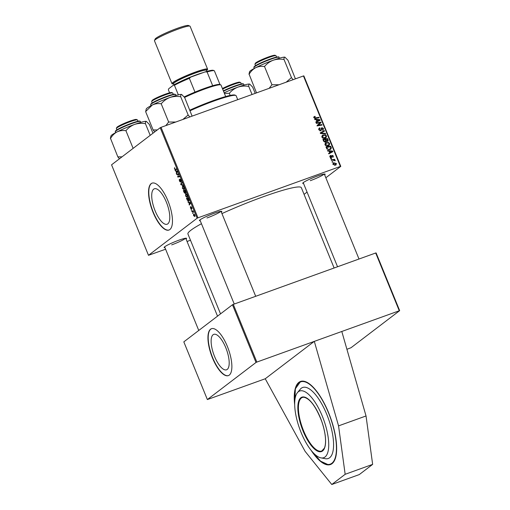 <?xml version="1.0" encoding="UTF-8"?>
<svg xmlns="http://www.w3.org/2000/svg" width="510" height="510" viewBox="0 0 510 510"><rect width="100%" height="100%" fill="white"/><g stroke="black" fill="none" stroke-linecap="round" stroke-linejoin="round"><path stroke-width="0.76" d="M294.684 404.8A44.153 15.969 70.2 0 1 300.473 381.474A44.153 15.969 70.2 0 1 328.689 412.921A44.153 15.969 70.2 0 1 330.448 464.54A44.153 15.969 70.2 0 1 311.094 450.285M214.519 356.375A18.832 6.808 -109.8 0 0 226.548 369.788A18.832 6.808 -109.8 0 0 225.802 347.775A18.832 6.808 -109.8 0 0 213.766 334.362A18.832 6.808 -109.8 0 0 214.519 356.375M212.44 357.861A24.926 9.014 -109.8 0 0 228.372 375.609A24.926 9.014 -109.8 0 0 227.377 346.469A24.926 9.014 -109.8 0 0 211.452 328.714A24.926 9.014 -109.8 0 0 212.44 357.861M211.573 328.676A24.926 9.014 -109.8 0 0 212.695 357.765A24.926 9.014 -109.8 0 0 228.493 375.564M155.11 210.808A18.832 6.808 -109.8 0 0 167.146 224.215A18.832 6.808 -109.8 0 0 166.394 202.202A18.832 6.808 -109.8 0 0 154.364 188.789A18.832 6.808 -109.8 0 0 155.11 210.808M153.038 212.287A24.926 9.014 -109.8 0 0 168.963 230.042A24.926 9.014 -109.8 0 0 167.969 200.902A24.926 9.014 -109.8 0 0 152.044 183.147A24.926 9.014 -109.8 0 0 153.038 212.287M152.171 183.103A24.926 9.014 -109.8 0 0 153.287 212.198A24.926 9.014 -109.8 0 0 169.09 229.991M200.245 220.728A12.106 1.275 -22.2 0 1 199.435 220.447A12.106 1.275 -22.2 0 1 214.257 213.256A12.106 1.275 -22.2 0 1 221.722 211.35A12.106 1.275 -22.2 0 1 221.346 212.115M303.552 183.453A12.106 1.275 -22.2 0 1 302.736 183.173A12.106 1.275 -22.2 0 1 317.564 175.982A12.106 1.275 -22.2 0 1 325.029 174.076A12.106 1.275 -22.2 0 1 324.653 174.841M164.959 247.637A12.106 1.275 -22.2 0 1 164.143 247.356A12.106 1.275 -22.2 0 1 178.972 240.165A12.106 1.275 -22.2 0 1 186.437 238.259A12.106 1.275 -22.2 0 1 186.061 239.024M221.946 213.588A61.251 6.464 -22.2 0 1 262.988 196.847A61.251 6.464 -22.2 0 1 301.346 187.699L334.12 267.999M265.238 378.764L314.307 341.349L338.551 425.875L345.162 474.294L331.781 484.5L305.114 451.375L265.238 378.764L207.366 399.559L256.007 362.47L232.458 304.763L233.293 304.381L256.842 362.081L256.007 362.47M399.247 310.698L375.698 252.992L376.112 252.934L399.661 310.635L256.842 362.081M191.907 211.58L191.709 211.095L193.029 210.828L193.602 212.307L191.907 211.58L193.15 211.127M191.346 210.197L191.148 209.718L191.588 210.107M188.776 201.061L187.348 200.283L186.456 198.218L188.266 197.855L188.955 199.595L188.617 201.144M185.882 193.794L185.525 193.921L186.443 194.049L187.227 195.234L187.208 197.332L185.525 195.993L185.704 193.826M182.771 186.163L182.414 186.29L183.332 186.418L184.11 187.61L184.091 189.701L182.408 188.362L182.586 186.195M180.279 179.137L181.076 180.164L181.19 181.834L180.355 179.654L180.432 182.095L179.405 180.993L179.329 179.188L179.59 180.891L180.221 181.63L180.215 179.144M180.189 181.649L180.591 181.496L180.189 181.649M174.567 167.637L174.649 168.784L175.185 169.199L176.466 168.938L176.664 169.422L175.338 169.69L174.465 168.887L174.56 167.637M160.204 127.723L111.562 164.813L148.493 255.306L197.134 218.21L160.204 127.723L161.045 127.334L197.969 217.821L197.134 218.21M175.281 170.831L175.07 170.315L177.435 171.309L177.671 171.889L176.434 173.655L176.581 172.712L175.918 171.086L175.281 170.831L175.829 170.633M176.823 174.618L176.626 174.133L178.443 173.776L177.913 176.562L179.444 176.23L179.641 176.715L177.831 177.078L178.353 174.286L176.823 174.618L178.532 173.999M178.615 174.197L177.939 174.414L178.602 174.171M180.942 184.703L180.693 184.091L181.898 182.255L182.095 182.733L181.063 184.314L183.045 185.053L183.256 185.57L180.942 184.703L181.554 184.48M185.787 192.939L185.162 192.589L185.098 193.392L184.091 192.423L183.345 190.587L185.149 190.224L185.863 192.053L185.716 192.978M188.101 202.247L187.89 201.73L190.255 202.725L190.491 203.305L189.255 205.071L189.401 204.127L188.738 202.502L188.101 202.247L188.649 202.049M191.091 206.754L191.715 207.551L191.83 208.89L191.218 207.245L191.25 209.017L190.479 208.131L190.402 206.697L191.046 208.552L191.046 206.76M191.728 207.576L191.218 207.245M192.659 213.416L192.468 212.938L192.901 213.327M193.768 214.009L194.794 215.099L194.794 216.552L193.519 215.577L193.621 214.041M325.533 142.048L323.633 141.219L322.887 139.377L327.573 138.573L328.242 140.416L327.509 141.404L326.183 141.155L325.845 141.882M327.873 141.213L327.509 141.404M326.961 149.067L325.998 147.007L330.684 146.204L331.334 147.957L330.754 149.207L330.015 149.596L326.961 149.067M330.907 155.837L330.391 156.812L331.13 157.258L332.074 155.346L333.387 156.022L332.864 157.456L332.985 156.143L332.341 155.799L331.36 157.724L329.983 156.927L330.652 155.384L330.907 155.837L329.721 156.659M330.601 157.666L331.366 157.061M332.341 155.799L331.487 156.404M331.557 158.878L330.888 158.992L330.69 158.514L331.36 158.387L331.557 158.878M332.82 160.153L331.449 160.369L331.251 159.885L334.662 159.305L334.86 159.783L334.152 159.904L335.204 160.784L332.82 160.153M313.969 117.682L314.963 116.299L315.218 116.752L314.491 117.529L315.569 117.861L318.89 117.294L319.088 117.778L315.652 118.365L313.969 117.682M314.817 116.847L314.058 117.861M316.245 119.754L314.823 119.627L314.613 119.104L319.853 119.659L320.095 120.245L315.977 122.451L315.779 121.973L316.908 121.386L316.245 119.754M325.845 177.773L340.788 166.375L340.374 166.438L303.45 75.952L161.045 127.334M340.374 166.438L197.969 217.821M335.701 164.552L335.586 165.157L333.024 164.379L333.827 162.786L336.466 163.563L335.593 165.157L336.115 164.883M333.368 163.028L333.068 163.359M332.871 162.097L332.201 162.206L332.01 161.734L332.673 161.606L332.871 162.097M325.673 133.926L320.484 133.493L320.235 132.887L324.322 130.605L324.519 131.089L321.013 133.04L325.463 133.41L325.673 133.926M322.492 129.916L323.015 128.679L322.071 128.112L320.777 130.77L318.909 129.789L319.209 128.15L319.808 127.838L320.057 128.291L319.458 128.648L319.432 129.636L320.541 130.305L321.848 127.647L323.531 128.514L322.811 130.311L322.473 129.884L322.798 129.725L322.696 130.311M319.91 128.341L318.75 129.189M319.91 130.789L320.873 130.044M323.168 130.12L322.811 130.311M322.071 128.112L321.051 128.966M321.172 130.56L320.777 130.77M318.31 124.995L321.867 124.587L322.065 125.071L317.373 125.874L317.169 125.371L320.331 122.712L316.366 123.407L316.168 122.923L320.86 122.132L321.07 122.636L318.476 124.867M319.891 123.031L319.432 123.394M329.065 151.17L327.643 151.036L327.433 150.52L332.673 151.075L332.915 151.661L328.797 153.867L328.599 153.389L329.728 152.802L329.065 151.17M328.383 145.873C326.999 146.383 325.877 146.019 325.029 144.789L325.616 142.883L328.465 142.462L329.683 143.584L329.135 145.477L328.383 145.873M325.272 138.242C323.882 138.752 322.766 138.395 321.912 137.158L322.505 135.252L325.354 134.831L326.572 135.953L326.024 137.847L325.272 138.242M304.075 194.374L307.071 192.085M303.45 75.952L303.858 75.888L340.788 166.375M190.485 240.235L187.055 241.472M165.603 249.218L148.493 255.306M207.366 399.559L183.817 341.859L232.458 304.763M375.698 252.992L233.293 304.381M346.908 349.299L351.02 347.731L399.661 310.635M220.53 313.86L187.929 233.982A61.251 6.464 -22.2 0 1 201.456 223.705M310.258 180.693A11.392 1.205 157.8 0 0 324.124 174.069M171.666 244.876A11.392 1.205 157.8 0 0 185.532 238.253M206.952 217.974A11.392 1.205 157.8 0 0 220.817 211.344M333.043 163.41L334.05 163.251M336.103 163.844L336.466 163.563M333.081 164.5L335.401 164.679L334.554 165.323L335.816 164.462L335.401 164.679L336.064 163.684L334.069 163.245L332.813 164.105M334.069 163.245L333.419 164.239M332.125 162.021L332.673 161.606M320.293 133.027L324.322 130.605M323.467 131.255L323.608 131.605M320.471 133.461L321.013 133.04M324.876 133.856L325.463 133.41M318.877 128.514L319.808 127.838M318.954 128.488L319.152 128.851M319.056 128.992L318.61 129.298M318.992 129.974L319.432 129.636M321.204 128.239L321.816 128.271M323.072 128.864L323.531 128.514M321.217 128.762L320.898 129.087M320.771 130.171L320.65 130.809M316.366 123.401L320.006 122.782L320.86 122.132M320.063 122.916L320.216 123.286L321.07 122.636M320.216 123.286L317.794 125.383M317.316 125.728L317.896 125.288M317.041 125.938L319.113 125.046M318.259 125.696L321.013 125.237L321.867 124.587M319.33 120.06L319.853 119.659M319.03 120.392L319.177 120.736M315.849 122.145L316.908 121.386M316.506 121.699L319.47 120.06L316.863 119.837L317.392 121.138L319.47 120.06M316.417 120.175L316.863 119.837M316.538 121.788L317.392 121.138M313.695 117.051L314.963 116.299M315.339 118.403L318.036 117.944L318.89 117.294M331.449 160.357L333.808 159.955L334.662 159.305M334.719 160.777L335.185 160.42M330.811 158.801L331.36 158.387M329.964 155.907L330.652 155.384M330.046 157.074L330.391 156.812M331.551 155.932L331.972 156.034M333.03 156.296L333.387 156.022M331.124 157.086L330.99 157.928M332.15 151.476L332.673 151.075M331.851 151.808L331.997 152.152M328.669 153.561L329.728 152.802M329.326 153.115L332.291 151.476L329.683 151.247L330.212 152.554L332.291 151.476M329.237 151.591L329.683 151.247M329.358 153.204L330.212 152.554M326.19 147.479L329.836 146.855L330.684 146.204M330.735 148.416L331.334 147.957M330.493 148.748L330.257 149.494M328.995 149.755L330.792 148.104L330.333 146.784L326.744 147.396L326.993 148.008C327.624 149.232 328.574 149.602 329.849 149.105L328.848 149.806M326.298 147.741L326.744 147.396M326.547 148.353L326.993 148.008M325.24 143.253L326.272 142.532M325.425 143.182L326.655 142.947M327.943 142.857L328.465 142.462M329.224 143.935L329.683 143.584M328.95 144.929L328.644 145.771M327.242 146.077L328.765 145.101L328.236 145.382L329.167 143.756L328.281 142.959L326.451 143.017L324.908 144.113M327.382 146.032L328.236 145.382L325.552 144.636L325.112 144.974M326.451 143.017L325.552 144.636M323.079 139.848L326.719 139.224L327.573 138.573M327.197 140.403L327.388 141.066L328.242 140.416M327.388 141.066L327.331 141.455M325.284 142.111L326.183 141.155M326.636 141.436L327.554 139.969L327.222 139.153L325.762 139.402L326.572 140.887L327.49 140.83L326.636 141.48M325.316 139.746L325.762 139.402M326.202 141.174L326.572 140.887M324.666 142.086L325.622 140.505L325.214 139.498L323.627 139.766L324.207 141.123L325.571 141.448L324.717 142.099M323.181 140.11L323.627 139.766M323.761 141.461L324.207 141.123M322.129 135.622L323.161 134.901M322.307 135.552L323.538 135.316M324.832 135.226L325.354 134.831M326.107 136.304L326.572 135.953M325.839 137.298L325.527 138.14M324.124 138.446L325.654 137.47L325.125 137.751L326.049 136.125L325.17 135.328L323.334 135.386L321.791 136.482M324.271 138.401L325.125 137.751L322.441 137.011L322.001 137.343M323.334 135.386L322.441 137.011M176.951 172.922L176.237 173.177M177.27 172.469L176.581 172.712M176.447 170.895L175.918 171.086M176.9 171.507L176.199 171.213L176.728 172.514L177.359 171.66L176.9 171.507L177.435 171.315M176.74 171.016L176.199 171.213M177.403 172.272L176.728 172.514M176.587 169.237L175.338 169.69M179.539 176.466L177.831 177.078M177.965 176.454L177.627 176.575M178.487 174.822L178.092 174.968M181.394 183.842L180.693 184.091M183.37 186.877L182.599 186.775L182.599 188.26L183.912 189.21L183.657 186.775M183.377 186.462L182.599 186.775M184.391 189.038L183.785 189.28L184.391 189.063M185.136 190.746L184.575 190.861L185.583 192.468L185.34 190.676M185.302 190.6L184.575 190.861M185.927 192.346L185.27 192.366M184.365 190.899L183.753 191.027L184.907 192.907L184.365 190.899L185.296 190.568M185.257 190.479L183.753 191.027M185.206 192.799L184.862 192.933L185.206 192.805M186.481 194.508L185.71 194.406L185.71 195.891L187.03 196.841L186.775 194.406M186.494 194.093L185.71 194.406M187.508 196.669L186.902 196.911L187.501 196.694M189.771 204.338L189.057 204.593M190.09 203.879L189.401 204.127M189.267 202.311L188.738 202.502M189.72 202.923L189.019 202.629L189.548 203.93L190.185 203.069L189.72 202.923L190.255 202.731M189.561 202.432L189.019 202.629M190.224 203.688L189.548 203.93M188.254 198.377L186.864 198.658L188.585 200.577L188.451 198.307M188.375 198.109L186.864 198.658M189.07 200.404L188.451 200.653L189.063 200.43M191.938 208.309L191.613 208.431M194.648 215.182L193.698 214.576L193.653 215.481L194.603 216.081L194.807 215.124M194.342 214.327L193.698 214.576M194.998 215.934L194.508 216.132L194.998 215.953M331.781 484.5L359.263 474.587L372.644 464.38L345.162 474.294M338.551 425.875L366.033 415.962L372.644 464.38M341.789 331.43L366.033 415.962M321.931 457.986A35.451 12.82 70.2 0 1 320.478 457.77A35.451 12.82 70.2 0 1 299.65 428.712A35.451 12.82 70.2 0 1 297.126 393.044A35.451 12.82 70.2 0 1 301.493 390.73A35.451 12.82 70.2 0 1 325.342 424.734A35.451 12.82 70.2 0 1 321.931 457.986M297.126 393.044L300.575 388.881A37.746 13.649 70.2 0 1 304.578 387.198A37.746 13.649 70.2 0 1 329.97 423.402A37.746 13.649 70.2 0 1 326.343 458.809A37.746 13.649 70.2 0 1 325.794 458.77L320.478 457.77M189.822 110.179A34.897 3.685 -22.2 0 1 234.874 95.077L235.798 95.453A35.611 3.761 157.8 0 0 190.058 110.759M237.73 99.66L236.136 95.746A35.611 3.761 157.8 0 0 235.798 95.453M254.962 64.228L255.357 63.31A10.684 1.128 -22.2 0 1 255.867 62.787A10.684 1.128 -22.2 0 1 266.124 57.84A10.684 1.128 -22.2 0 1 275.024 55.284L275.942 55.66A11.392 1.205 157.8 0 0 266.449 58.389A11.392 1.205 157.8 0 0 255.51 63.667A11.392 1.205 157.8 0 0 254.962 64.228A11.392 1.205 157.8 0 0 254.949 64.368L255.491 65.694M276.592 57.082L276.05 55.756A11.392 1.205 157.8 0 0 275.942 55.66M293.097 79.688L291.516 77.724A22.115 2.333 157.8 0 0 291.376 77.762A22.115 2.333 157.8 0 0 291.235 77.8L286.193 82.174M257.199 92.635L256.6 92.852M256.428 92.673L249.122 74.224C250.831 71.355 252.998 69.194 255.625 67.734C258.347 66.472 261.228 66.058 264.276 66.491L264.696 66.313C266.998 63.597 269.815 61.576 273.15 60.25C276.522 59.141 280.054 58.873 283.738 59.44L284.019 59.364C283.955 57.853 284.248 57.126 284.892 57.171L285.058 57.222A19.265 2.034 157.8 0 0 285.033 57.216A19.265 2.034 157.8 0 0 284.892 57.171L287.959 60.237L295.405 78.852M284.892 57.171A19.265 2.034 157.8 0 0 273.15 60.25A19.265 2.034 157.8 0 0 255.625 67.734A19.265 2.034 -22.2 0 0 249.556 71.693L248.982 74.224M291.516 77.724L283.974 59.351M279.053 84.756L271.951 84.756L264.46 66.396M271.951 84.756L269.133 88.332M272.187 84.673A22.115 2.333 157.8 0 0 271.766 84.851M241.306 83.991L240.765 82.665A11.392 1.205 157.8 0 0 240.656 82.569A11.392 1.205 157.8 0 0 233.452 84.43A11.392 1.205 157.8 0 0 222.653 89.11M222.43 88.555A10.684 1.128 -22.2 0 1 232.681 84.048A10.684 1.128 -22.2 0 1 239.738 82.193L240.656 82.569M255.204 93.355L252.673 87.146L249.772 84.131A19.265 2.034 157.8 0 0 249.747 84.124A19.265 2.034 157.8 0 0 249.607 84.08A19.265 2.034 157.8 0 0 237.858 87.159C241.236 86.05 244.768 85.782 248.453 86.349L248.733 86.273C248.676 84.762 248.963 84.029 249.607 84.08M252.048 94.497L248.689 86.26M230.055 95.453L229.411 93.222C231.712 90.499 234.53 88.485 237.858 87.159A19.265 2.034 157.8 0 0 224.158 92.788M224.406 93.4L229.175 93.305M151.655 101.503L152.05 100.585A10.684 1.128 -22.2 0 1 152.56 100.062A10.684 1.128 -22.2 0 1 162.817 95.115A10.684 1.128 -22.2 0 1 171.717 92.559L172.641 92.941A11.392 1.205 157.8 0 0 163.143 95.663A11.392 1.205 157.8 0 0 152.203 100.942A11.392 1.205 157.8 0 0 151.655 101.503A11.392 1.205 157.8 0 0 151.642 101.643L152.184 102.969M173.285 94.356L172.743 93.03A11.392 1.205 157.8 0 0 172.641 92.941M116.369 128.412L116.764 127.494A10.684 1.128 -22.2 0 1 117.275 126.971A10.684 1.128 -22.2 0 1 127.532 122.024A10.684 1.128 -22.2 0 1 136.431 119.468L137.349 119.85A11.392 1.205 157.8 0 0 127.857 122.572A11.392 1.205 157.8 0 0 116.917 127.851A11.392 1.205 157.8 0 0 116.369 128.412A11.392 1.205 157.8 0 0 116.356 128.552L116.898 129.878M138 121.265L137.458 119.939A11.392 1.205 157.8 0 0 137.349 119.85M181.592 94.446A19.265 2.034 -22.2 0 0 169.843 97.525A19.265 2.034 157.8 0 0 160.618 101.165A19.265 2.034 157.8 0 0 152.318 105.009C155.014 103.747 157.896 103.332 160.969 103.766L161.389 103.587C163.691 100.872 166.509 98.851 169.843 97.525C173.215 96.415 176.747 96.148 180.432 96.715L180.712 96.639C180.655 95.128 180.948 94.395 181.592 94.446L181.751 94.497A19.265 2.034 157.8 0 0 181.726 94.49A19.265 2.034 157.8 0 0 181.592 94.446L184.652 97.512L192.098 116.127M189.79 116.962L188.158 114.992L182.886 119.455M188.158 114.992L180.667 96.632M175.746 122.03L168.651 122.03L161.154 103.67M168.651 122.03L165.826 125.607M157.322 129.922L153.121 129.954L145.624 111.594L152.318 105.009A19.265 2.034 157.8 0 0 146.249 108.968L145.675 111.569M153.121 129.954L154.728 131.899M168.88 121.947A22.115 2.333 157.8 0 0 168.459 122.126M152.968 133.244L149.366 124.421L146.3 121.355A19.265 2.034 157.8 0 0 142.233 121.979A19.265 2.034 157.8 0 0 134.557 124.434C137.929 123.324 141.461 123.057 145.146 123.624L145.427 123.547C145.363 122.037 145.656 121.31 146.3 121.355L146.466 121.405A19.265 2.034 -22.2 0 0 146.44 121.399L146.466 121.405M150.201 135.348L145.382 123.541M126.104 130.496C128.405 127.78 131.223 125.76 134.557 124.434A19.265 2.034 157.8 0 0 117.032 131.918C119.748 130.656 122.636 130.241 125.683 130.675L126.104 130.496M133.129 148.372L125.868 130.579M122.037 156.831L117.835 156.863L110.53 138.408C112.238 135.539 114.406 133.378 117.032 131.918A19.265 2.034 157.8 0 0 110.963 135.877L110.389 138.408M117.835 156.863L119.442 158.808M225.688 96.549L221.015 85.087A25.64 2.703 157.8 0 0 220.773 84.877A25.64 2.703 157.8 0 0 204.956 88.918A25.64 2.703 157.8 0 0 184.556 97.435M184.174 96.932A24.926 2.633 -22.2 0 1 194.979 92.112A24.926 2.633 -22.2 0 1 204.478 88.428A24.926 2.633 -22.2 0 1 212.689 85.718A24.926 2.633 -22.2 0 1 219.855 84.501L220.773 84.877M169.581 92.826L168.376 89.868L168.683 88.778L173.585 85.036A24.212 2.556 -22.2 0 1 190.772 77.08L205.122 71.904A24.212 2.556 -22.2 0 1 213.314 70.348L214.232 70.731A24.926 2.633 157.8 0 0 207.073 71.948L205.122 71.904M178.347 94.86L174.426 85.259L173.585 85.036M212.689 85.718L207.073 71.948M190.772 77.08L189.363 78.342A24.926 2.633 157.8 0 0 174.426 85.259M194.979 92.112L189.363 78.342M220.001 84.558L214.398 70.833A24.926 2.633 157.8 0 0 214.232 70.731M154.498 40.558L155.123 39.091A18.092 1.906 -22.2 0 1 155.99 38.205A18.092 1.906 -22.2 0 1 173.362 29.829A18.092 1.906 -22.2 0 1 188.432 25.5L189.905 26.112A19.227 2.027 157.8 0 0 173.884 30.708A19.227 2.027 157.8 0 0 155.416 39.621A19.227 2.027 157.8 0 0 154.498 40.558A19.227 2.027 157.8 0 0 154.479 40.8L171.978 83.685A19.227 2.027 157.8 0 0 173.585 83.857M206.556 70.399A19.227 2.027 157.8 0 0 206.646 70.335A19.227 2.027 157.8 0 0 207.589 69.15L190.09 26.265A19.227 2.027 157.8 0 0 189.905 26.112M179.941 81.804A18.519 1.957 -22.2 0 1 203.107 72.63M207.589 69.15A19.227 2.027 157.8 0 0 192.321 73.23A19.227 2.027 157.8 0 0 172.922 82.505A19.227 2.027 157.8 0 0 171.978 83.685M321.453 133.575L322.065 133.11M320.911 129.974L321.631 129.419M318.82 124.504L319.674 123.853M317.571 121.227L318.425 120.577M314.868 118.396L315.569 117.861M331.436 156.85L331.978 156.436M330.391 152.637L331.245 151.986M330.703 147.696L331.156 147.352M327.605 140.091L328.051 139.753M325.629 140.518L326.075 140.18M323.55 141.002L323.997 140.658M177.652 171.844L177.04 172.061M190.472 203.254L189.86 203.477M193.188 211.216L192.442 211.491M303.622 397.201A28.49 10.302 -109.8 0 0 302.417 397.424A28.49 10.302 -109.8 0 0 301.741 425.825A28.49 10.302 -109.8 0 0 320.299 451.248A28.49 10.302 -109.8 0 0 321.753 451.018L324.379 448.175C325.323 445.989 325.692 442.909 325.501 438.951C325.176 433.468 323.882 427.514 321.612 421.075C315.83 406.4 309.87 398.45 303.737 397.22L302.417 397.424M320.05 451.783A28.917 10.455 70.2 0 1 300.594 424.052A28.917 10.455 70.2 0 1 303.373 396.933A28.917 10.455 70.2 0 1 322.83 424.664A28.917 10.455 70.2 0 1 320.05 451.783M312.254 451.681A43.726 15.816 -109.8 0 0 328.064 464.482A43.726 15.816 -109.8 0 0 332.271 423.466A43.726 15.816 -109.8 0 0 302.851 381.525A43.726 15.816 -109.8 0 0 294.684 402.983M330.633 464.47A44.153 15.969 70.2 0 1 328.561 464.757M275.91 57.604A13.534 1.428 157.8 0 0 261.808 62.87A13.534 1.428 157.8 0 0 253.935 67.537C252.514 65.924 268.337 59.319 275.502 57.343C278.135 56.757 279.301 56.744 278.995 57.311A13.534 1.428 157.8 0 0 275.91 57.604M254.209 67.033A13.107 1.383 -22.2 0 1 261.534 62.577A13.107 1.383 -22.2 0 1 275.451 57.362M223.367 90.863A13.107 1.383 -22.2 0 1 228.658 88.428C236.857 84.947 243.04 83.277 243.251 83.844L243.71 84.22A13.534 1.428 157.8 0 0 228.754 88.797A13.534 1.428 157.8 0 0 223.507 91.201M223.367 90.856L228.665 88.421A13.107 1.383 -22.2 0 1 243.162 84.048M150.903 104.308A13.107 1.383 -22.2 0 1 160.65 98.787C169.154 95.128 174.171 93.725 175.689 94.586A13.534 1.428 157.8 0 0 160.733 99.163A13.534 1.428 157.8 0 0 150.629 104.811L150.992 105.698M150.629 104.811C150.705 103.53 154.039 101.522 160.644 98.787A13.107 1.383 -22.2 0 1 175.14 94.42M115.343 131.72C113.921 130.107 129.744 123.503 136.909 121.527C138.854 120.915 140.02 120.902 140.403 121.495A13.534 1.428 157.8 0 0 137.317 121.788A13.534 1.428 157.8 0 0 123.216 127.054A13.534 1.428 157.8 0 0 115.343 131.72L115.706 132.606M115.617 131.217A13.107 1.383 -22.2 0 1 122.942 126.76A13.107 1.383 -22.2 0 1 136.858 121.546M173.464 83.64A18.519 1.957 -22.2 0 1 173.547 82.276A18.519 1.957 -22.2 0 1 194.501 72.49A18.519 1.957 -22.2 0 1 206.499 70.163M206.952 71.362L206.537 70.348A17.805 1.881 157.8 0 0 192.404 74.116A17.805 1.881 157.8 0 0 174.439 82.709A17.805 1.881 157.8 0 0 173.566 83.799L173.578 83.589M319.611 128.501L318.756 129.157M320.726 130.209L319.872 130.86M321.912 128.201L321.058 128.851M314.632 116.943L313.777 117.593M331.251 157.195L330.397 157.845M332.15 155.894L331.296 156.544M185.544 192.493L185.927 192.353M300.658 381.41L295.386 388.754L294.678 403.372M311.999 451.382L320.541 461.155L328.427 464.776L330.818 464.406M359.002 259.016L324.322 174.044M337.543 266.762L303.22 182.656M253.935 67.537L254.299 68.423M278.995 57.311L279.359 58.197M243.71 84.22L244.073 85.106M221.015 211.319L255.695 296.297M199.914 219.931L234.243 304.036M198.76 330.461L164.628 246.84M217.528 316.149L185.729 238.227M175.689 94.586L176.052 95.472M140.403 121.495L140.766 122.381M173.98 84.819L173.566 83.799"/></g></svg>
